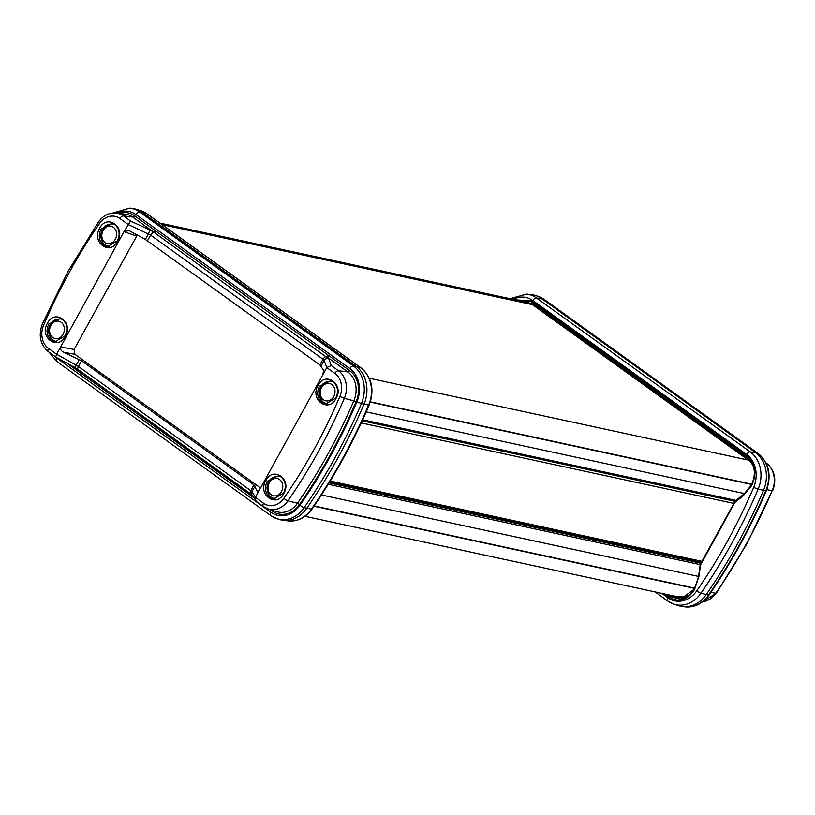 <?xml version="1.0" encoding="UTF-8"?>
<svg xmlns="http://www.w3.org/2000/svg" width="815" height="815" viewBox="0 0 815 815"><rect width="100%" height="100%" fill="white"/><g stroke="black" fill="none" stroke-linecap="round" stroke-linejoin="round"><path stroke-width="1.22" d="M753.671 467.341A17.818 14.731 -77.8 0 0 748.364 460.108L532.409 304.606A17.818 14.731 -77.8 0 0 527.753 302.518L159.923 223.076M362.461 420.285L734.794 500.695A1.783 1.477 -77.8 0 0 735.925 500.4L744.513 493.605A28.505 23.574 -77.8 0 0 747.426 490.936M700.533 563.899A1.783 1.477 -77.8 0 0 699.953 563.012L698.139 561.718M304.983 516.313L678.885 597.059A17.818 14.731 -77.8 0 0 691.813 592.688M732.42 500.186L733.582 501.021A1.783 1.477 102.2 0 1 734.223 502.621M701.593 561.983A1.783 1.477 102.2 0 1 700.513 562.228L329.545 482.103M535.557 295.509L537.941 296.263A30.053 24.857 102.2 0 1 543.962 299.299L536.392 297.893A29.809 24.654 -77.8 0 0 526.714 294.083L531.777 294.694A30.287 25.051 102.2 0 1 535.557 295.509A30.287 25.051 102.2 0 1 541.618 298.565L755.423 452.519A30.287 25.051 102.2 0 1 763.492 490.447A518.442 428.731 102.2 0 1 706.218 594.614A30.287 25.051 102.2 0 1 682.695 606.584A30.287 25.051 102.2 0 1 678.915 605.769L674.046 604.231A29.809 24.654 102.2 0 1 668.086 601.226A3.566 1.885 125.8 0 1 667.791 601.073L674.046 604.231A29.809 24.654 102.2 0 0 700.92 593.259A3.566 0.897 -145.4 0 1 696.835 590.743A26.253 21.71 102.2 0 1 667.913 597.762L661.831 593.381M515.172 299.808L531.186 300.857A1.07 0.56 125.8 0 0 531.156 301.856L747.08 457.337M531.186 300.857L747.141 456.359C755.546 463.969 757.064 473.709 751.695 485.577L751.349 485.18L743.036 495.194L751.349 485.18C756.452 473.79 755.047 464.519 747.1 457.358L747.1 457.358A1.07 0.56 125.8 0 0 747.131 457.378C755.128 464.611 756.565 473.872 751.45 485.149M751.695 485.577L743.117 495.907L743.036 495.194L735.089 501.49L742.974 495.306M743.117 495.907L735.171 502.203A1.722 1.426 -77.8 0 0 734.712 502.753L700.737 564.55A1.722 1.426 -77.8 0 0 700.503 565.264L698.985 576.185L694.553 589.51L698.598 576.205L700.116 565.274A2.781 2.292 -77.8 0 1 700.421 564.275M694.553 589.51C687.534 600.186 679.211 602.835 669.573 597.456A1.07 0.56 -54.2 0 1 670.562 596.651L672.823 596.539A1.07 0.56 125.8 0 0 673.679 595.938M269.745 497.405C265.099 493.207 264.243 487.828 267.177 481.257L278.628 475.726L281.012 476.928C285.657 481.105 286.513 486.494 283.579 493.075L273.616 498.933L269.745 497.405M321.986 402.396C317.341 398.199 316.485 392.81 319.419 386.249L330.859 380.707L333.243 381.909C337.889 386.096 338.745 391.475 335.811 398.056L325.847 403.914L321.986 402.396M51.345 340.14C46.689 335.943 45.834 330.554 48.768 323.993L60.218 318.451L62.602 319.653C67.248 323.84 68.103 329.219 65.169 335.8L55.206 341.658L51.345 340.14M103.576 245.121C98.931 240.924 98.075 235.545 101.009 228.974L112.46 223.432L114.834 224.634C119.479 228.821 120.345 234.2 117.411 240.782L107.448 246.639L103.576 245.121M256.531 501.551L252.039 494.909A3.566 3.403 -30.7 0 1 252.008 491.577L78.413 366.434L56.612 354.25L48.493 348.402A18.47 15.271 102.2 0 1 43.572 325.277L42.258 324.299L68.002 271.364L98.564 221.874C103.22 215.466 109.129 212.521 116.27 213.072A22.025 18.215 102.2 0 1 123.422 215.883L130.583 221.038L149.746 229.901A3.566 0.591 114.8 0 1 148.391 233.874L145.335 239.427L319.898 364.916L323.698 370.397L322.811 374.778L259.384 490.151L257.102 491.547L258.284 491.618M257.56 491.965L253.934 484.905L81.531 360.76L63.631 352.233C60.901 350.725 59.892 348.983 60.605 347.007L124.023 231.643L129.086 230.574L145.335 239.427M137.307 234.995L74.114 349.462L74.888 354.281L63.631 352.233M99.634 228.282C107.03 213.387 126.121 227.161 117.594 241.209C110.219 256.124 91.107 242.35 99.634 228.282M47.402 323.29C54.799 308.406 73.89 322.18 65.363 336.228C57.987 351.143 38.865 337.369 47.402 323.29M260.576 487.991L74.888 354.281M318.044 385.546C325.44 370.662 344.531 384.436 336.004 398.484C328.628 413.399 309.506 399.625 318.044 385.546M265.812 480.565C273.198 465.681 292.29 479.454 283.773 493.503C276.397 508.417 257.275 494.634 265.812 480.565M259.384 490.151L255.421 497.354L252.008 491.577L255.054 486.035M56.643 354.209L60.605 347.007L74.114 349.462M136.472 236.034L124.023 231.643L130.583 221.038M127.986 224.431L150.612 235.097L323.015 359.242L324.115 360.413L326.764 367.575L322.811 374.778M326.764 367.575L334.924 373.382A18.47 15.271 102.2 0 1 339.835 396.518A506.624 418.961 102.2 0 1 283.875 498.311A18.47 15.271 102.2 0 1 263.53 503.242L255.421 497.354M312.043 509.029C305.747 517.688 297.832 521.651 288.286 520.917A29.809 24.654 -77.8 0 0 311.452 509.141A517.963 428.344 -77.8 0 0 368.665 405.065L361.391 403.557A30.053 24.857 -77.8 0 0 353.384 365.925L360.719 367.738A29.809 24.654 102.2 0 1 368.665 405.065L369.205 405.055C353.404 442.046 334.354 476.704 312.043 509.029A3.566 0.897 -145.4 0 1 311.452 509.141L304.148 507.674A30.053 24.857 102.2 0 1 277.059 518.737L279.443 519.491A30.287 25.051 -77.8 0 0 283.223 520.306A30.287 25.051 -77.8 0 0 306.746 508.346A518.442 428.731 -77.8 0 0 364.02 404.179A30.287 25.051 -77.8 0 0 355.951 366.251L142.146 212.287A30.287 25.051 -77.8 0 0 136.085 209.231A30.287 25.051 -77.8 0 0 132.305 208.416L129.819 208.12A30.053 24.857 102.2 0 1 139.579 211.961L146.914 213.775A3.566 1.885 -54.2 0 1 147.209 213.927A3.566 1.885 -54.2 0 1 147.444 214.162M255.36 500.502L255.401 497.395M56.612 354.25L55.715 357.011L74.328 367.27A3.566 0.642 118.9 0 1 74.267 367.188M79.33 359.497L76.274 365.038A3.566 0.642 118.9 0 1 74.328 367.27L78.291 369.755A3.566 1.885 -54.2 0 1 78.413 366.434L81.531 360.76M321.069 365.966L324.115 360.413A3.566 3.362 -20.3 0 1 328.802 358.845L331.287 365.568L326.795 367.534M118.929 213.387A24.664 20.395 102.2 0 1 134.567 215.751L155.166 230.584A1.783 0.937 -54.2 0 1 153.393 231.918L154.127 232.438A3.566 1.885 125.8 0 0 150.612 235.097L147.495 240.771M155.166 230.584L155.879 231.103A1.783 0.937 -54.2 0 1 154.127 232.438L328.802 358.845M253.679 497.67L251.754 496.274A1.783 0.937 125.8 0 0 252.029 494.96M251.754 496.274L77.914 371.1A1.783 0.937 125.8 0 0 78.148 369.653M155.879 231.103L328.995 355.768A1.783 0.937 -54.2 0 1 327.233 357.092L347.832 371.925A22.881 18.928 102.2 0 1 353.924 400.583A511.036 422.618 102.2 0 1 328.109 453.66A511.036 422.618 102.2 0 1 297.475 503.263L287.97 500.818A3.566 0.897 -145.4 0 1 283.875 498.311M61.166 322.271A8.863 7.325 102.2 0 1 63.071 334.293A8.863 7.325 102.2 0 1 52.781 337.512A8.863 7.325 102.2 0 1 50.866 325.501A8.863 7.325 102.2 0 1 61.166 322.271M113.397 227.253A8.863 7.325 102.2 0 1 115.312 239.274A8.863 7.325 102.2 0 1 105.013 242.503A8.863 7.325 102.2 0 1 103.108 230.482A8.863 7.325 102.2 0 1 113.397 227.253M279.565 479.546A8.863 7.325 102.2 0 1 281.481 491.557A8.863 7.325 102.2 0 1 271.191 494.787A8.863 7.325 102.2 0 1 269.276 482.775A8.863 7.325 102.2 0 1 279.565 479.546M331.807 384.527A8.863 7.325 102.2 0 1 333.712 396.548A8.863 7.325 102.2 0 1 323.423 399.768A8.863 7.325 102.2 0 1 321.507 387.757A8.863 7.325 102.2 0 1 331.807 384.527M313.979 506.217L694.584 588.41M314.172 505.932L694.737 588.124M321.446 494.98L698.475 576.409M328.211 484.283L700.187 564.612M329.056 482.908L699.953 563.012M362.685 419.796L735.925 500.4M366.23 411.901L744.513 493.605M370.305 402.121L751.715 484.487M370.397 401.815L751.858 484.202M369.297 378.241L748.364 460.108M162.073 224.624L532.409 304.606M330.197 481.044L701.949 561.331M733.795 503.405L361.228 422.934M362.217 420.815L733.582 501.021M702.428 601.928A22.025 18.215 -77.8 0 0 715.845 593.228A510.18 421.905 -77.8 0 0 746.428 543.707A510.18 421.905 -77.8 0 0 772.202 490.722L746.998 543.636L716.436 593.126L702.387 601.959M700.717 562.717A5.236 4.33 102.2 0 1 700.289 563.359M701.521 562.024L700.818 562.554M701.012 562.961A6.296 5.206 102.2 0 1 700.493 563.766M735.15 500.726A6.296 5.206 102.2 0 1 734.743 501.602L734.549 501.184M734.743 501.602L734.223 502.539M686.607 597.191L674.29 596.071M523.159 301.53L532.827 303.842L750.788 461.096M520.367 300.929L530.809 301.611M533.02 303.2A1.07 0.56 -54.2 0 1 532.827 303.842M681.299 599.147L672.823 596.539L671.275 595.419M517.291 300.256L529.964 301.081L531.125 301.835M735.018 501.612A2.781 2.292 -77.8 0 0 734.468 502.335L735.089 501.49L735.171 502.203M734.397 502.468L700.391 564.163L734.712 502.753M694.237 589.235L680.311 599.29L670.562 596.651L667.801 594.665M710.853 592.383L715.845 593.228A3.566 0.897 34.6 0 0 716.436 593.126M766.793 489.683L772.202 490.722A22.025 18.215 -77.8 0 0 766.334 463.134A3.566 1.885 -54.2 0 1 766.63 463.277A3.566 1.885 -54.2 0 1 766.884 463.552M532.857 300.552A3.566 1.885 -54.2 0 1 536.392 297.893L750.197 451.856A3.566 1.885 125.8 0 0 746.662 454.515L532.857 300.552A26.253 21.71 -77.8 0 0 513.073 299.349M747.141 456.359A1.07 0.56 125.8 0 0 747.1 457.358L531.156 301.856A1.07 0.56 125.8 0 0 531.176 301.866L529.964 301.081M700.737 564.55L700.503 565.264M698.985 576.185L694.197 589.123C690.743 595.144 686.108 598.536 680.311 599.29M669.573 597.456L664.806 594.023M709.121 594.899A3.566 0.897 -145.4 0 1 708.53 595.011A30.053 24.857 -77.8 0 1 685.181 606.88C694.788 607.623 702.775 603.63 709.121 594.899C731.442 562.564 750.503 527.886 766.314 490.875C771.795 475.44 769.044 462.951 758.062 453.405L544.257 299.441A3.566 1.885 -54.2 0 0 543.962 299.299L757.767 453.252L750.197 451.856A29.809 24.654 102.2 0 1 758.133 489.183L753.651 487.39A26.253 21.71 -77.8 0 0 746.662 454.515M753.651 487.39A514.397 425.399 102.2 0 1 696.835 590.743M766.314 490.875L758.133 489.183A517.963 428.344 102.2 0 1 700.92 593.259L708.53 595.011A518.208 428.537 -77.8 0 0 765.764 490.885A30.053 24.857 -77.8 0 0 757.767 453.252A3.566 1.885 125.8 0 1 758.062 453.405M667.913 597.762A3.566 1.885 125.8 0 0 667.791 601.073L655.077 591.924M537.941 296.263L544.257 299.441A3.566 1.885 -54.2 0 1 544.491 299.676M334.924 373.382A3.566 1.885 -54.2 0 1 338.459 370.723L347.832 371.925A1.783 0.937 125.8 0 0 349.594 370.601A24.664 20.395 102.2 0 1 356.165 401.479L344.327 398.311A510.18 421.905 102.2 0 1 318.553 451.296A510.18 421.905 102.2 0 1 287.97 500.818A22.025 18.215 102.2 0 1 268.104 508.927A22.025 18.215 102.2 0 1 263.703 506.706A3.566 1.885 -54.2 0 1 263.408 506.563A3.566 1.885 -54.2 0 1 263.53 503.242M43.572 325.277A506.624 418.961 102.2 0 1 69.173 272.658A506.624 418.961 102.2 0 1 99.532 223.483A18.47 15.271 102.2 0 1 119.887 218.542L128.006 224.39M98.564 221.874A3.566 0.897 34.6 0 0 99.532 223.483M331.287 365.568L338.459 370.723A22.025 18.215 102.2 0 1 344.327 398.311L339.835 396.518M250.959 494.033A3.566 1.885 -54.2 0 1 250.684 493.9A3.566 1.885 -54.2 0 1 250.816 490.579L253.934 484.905M48.666 351.866A3.566 1.885 -54.2 0 1 48.37 351.723A3.566 1.885 -54.2 0 1 48.493 348.402M116.27 213.072L125.367 214.162A22.881 18.928 102.2 0 1 132.794 217.085L123.422 215.883A3.566 1.885 125.8 0 0 119.887 218.542M328.282 355.248A1.783 0.937 -54.2 0 1 326.53 356.583A3.566 1.885 125.8 0 0 323.015 359.242L319.898 364.916M140.954 210.769L147.209 213.927L361.025 367.881A3.566 1.885 125.8 0 0 360.719 367.738L146.914 213.775A29.809 24.654 -77.8 0 0 140.954 210.769L136.085 209.231M356.165 401.479A512.818 424.085 102.2 0 1 299.523 504.526L297.475 503.263A22.881 18.928 102.2 0 1 276.845 511.688L268.104 508.927L263.408 506.563L256.073 501.276M78.556 369.888A3.566 1.885 -54.2 0 1 78.291 369.755L252.181 495.113M134.567 215.751A1.783 0.937 -54.2 0 1 132.794 217.085L153.393 231.918L149.746 229.901M356.909 401.764L361.391 403.557A518.208 428.537 -77.8 0 1 304.148 507.674A3.566 0.897 -145.4 0 1 300.063 505.168A514.642 425.603 -77.8 0 0 356.909 401.764A26.498 21.913 -77.8 0 0 349.849 368.584A3.566 1.885 125.8 0 1 353.384 365.925L139.579 211.961A3.566 1.885 -54.2 0 0 136.044 214.62A26.498 21.913 -77.8 0 0 116.667 213.112M349.849 368.584L136.044 214.62M299.523 504.526A24.664 20.395 102.2 0 1 272.353 511.107A1.783 0.937 125.8 0 0 272.628 510.363M272.353 511.107L270.264 509.609M251.03 495.764A1.783 0.937 125.8 0 0 251.275 494.328M78.627 371.62A1.783 0.937 125.8 0 0 78.861 370.163M77.914 371.1L66.932 363.195M328.995 355.768L349.594 370.601M57.233 361.748A3.566 1.885 -54.2 0 1 56.938 361.595L270.743 515.559L277.059 518.737A30.053 24.857 102.2 0 1 271.038 515.701A3.566 1.885 -54.2 0 1 270.743 515.559A3.566 1.885 -54.2 0 1 270.865 512.248A26.498 21.913 -77.8 0 0 300.063 505.168M270.865 512.248L57.06 358.284A26.498 21.913 102.2 0 1 54.656 356.247M49.114 352.253L56.938 361.595A3.566 1.885 -54.2 0 1 57.06 358.284M56.795 341.689A11.583 9.576 102.2 0 1 56.429 341.628L52.995 340.089C45.66 334.873 47.036 318.125 61.319 318.981A11.583 9.576 102.2 0 1 61.685 319.072M109.037 246.68A11.583 9.576 102.2 0 1 108.66 246.609L105.237 245.081C97.902 239.855 99.267 223.106 113.55 223.972A11.583 9.576 102.2 0 1 113.917 224.054M275.205 498.963A11.583 9.576 102.2 0 1 274.838 498.892L271.405 497.364C264.07 492.148 265.435 475.4 279.728 476.255A11.583 9.576 102.2 0 1 280.085 476.347M327.07 403.883L327.406 403.955A11.583 9.576 102.2 0 1 327.07 403.883L323.647 402.345C316.302 397.129 317.677 380.381 331.96 381.237A11.583 9.576 102.2 0 1 332.326 381.328L331.96 381.237M700.839 562.248L700.217 563.267M734.111 501.734L734.661 500.665M765.886 462.747L766.63 463.277C774.719 470.316 776.756 479.454 772.742 490.701M510.017 298.687L526.714 294.083M685.181 606.88L682.695 606.584M42.258 324.299C38.244 335.546 40.281 344.684 48.37 351.723L55.705 357.001M369.205 405.055C374.645 389.743 371.915 377.355 361.025 367.881M288.286 520.917L283.223 520.306M78.698 369.959L251.091 494.104M129.819 208.12L112.613 213.041"/></g></svg>
